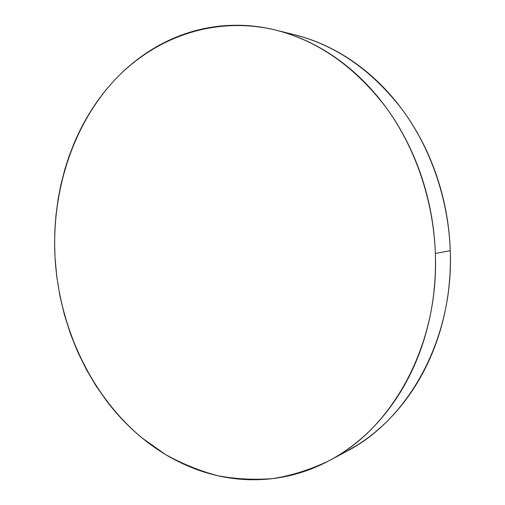 <?xml version="1.0" encoding="UTF-8"?>
<svg xmlns="http://www.w3.org/2000/svg" width="505" height="505" viewBox="0 0 505 505"><rect width="100%" height="100%" fill="white"/><g stroke="black" fill="none" stroke-linecap="round" stroke-linejoin="round"><path stroke-width="0.76" d="M329.986 460.244L346.449 451.451C408.141 419.926 453.9 338.956 450.264 250.72L435.342 253.441C439.18 344.883 392.246 428.492 329.26 460.629C311.08 469.391 292.477 475.35 273.451 478.5C254.419 480.103 235.671 479.138 217.2 475.59C199.071 470.685 181.762 463.615 165.268 454.367L142.056 437.942C90.49 395.036 59.117 326.912 55.007 257.215C51.75 193.806 71.091 129.684 111.012 84.038C151.058 38.942 212.378 14.923 275.661 30.073C317.746 40.735 354.428 66.37 385.7 106.978C415.192 147.22 433.397 200.075 435.342 253.441L450.264 250.72C448.434 199.216 430.771 148.224 402.049 109.326C371.604 70.069 335.781 45.21 294.573 34.757L276.386 30.256M293.79 34.567L305.07 37.723C317.702 41.726 330.03 47.287 342.055 54.407C354.081 61.547 365.487 70.17 376.269 80.27C387.045 90.395 396.892 101.814 405.799 114.534C414.7 127.273 422.388 141.021 428.865 155.774C435.335 170.545 440.379 185.954 444.009 201.987C447.626 218.034 449.709 234.276 450.264 250.72C450.801 267.164 449.81 283.356 447.285 299.301C444.741 315.234 440.77 330.497 435.373 345.098C429.963 359.686 423.316 373.252 415.438 385.801C407.548 398.338 398.685 409.593 388.844 419.573C378.996 429.534 368.467 438.062 357.243 445.164L345.685 451.861M55.007 257.215L54.597 243.227L54.906 229.289L55.948 215.37L58.144 198.844L60.777 185.253L64.899 169.188L69.109 156.133L74.052 143.376C79.001 131.603 84.853 120.405 91.62 109.781C98.387 99.163 106.012 89.309 114.49 80.219C122.98 71.136 132.241 63.018 142.271 55.866C152.314 48.72 163.008 42.736 174.351 37.913C185.707 33.096 197.55 29.625 209.878 27.497C222.219 25.383 234.825 24.77 247.702 25.648C260.586 26.538 273.483 29.025 286.379 33.109C299.282 37.206 311.888 42.925 324.197 50.254C336.507 57.608 348.191 66.502 359.244 76.937C370.298 87.397 380.398 99.201 389.551 112.362C398.691 125.543 406.594 139.778 413.26 155.067C419.914 170.368 425.115 186.326 428.865 202.947C432.589 219.574 434.748 236.403 435.342 253.441C435.91 270.472 434.906 287.244 432.337 303.745C429.742 320.246 425.683 336.04 420.166 351.127C414.63 366.207 407.832 380.215 399.771 393.161C391.703 406.089 382.638 417.679 372.576 427.943C362.508 438.188 351.745 446.938 340.282 454.203C328.824 461.444 316.963 467.138 304.711 471.291C292.458 475.42 280.092 478.033 267.612 479.131C255.139 480.211 242.798 479.864 230.589 478.09C218.387 476.303 206.52 473.229 194.999 468.861C183.485 464.48 172.476 458.976 161.972 452.335C151.475 445.688 141.615 438.081 132.392 429.509C123.182 420.943 114.698 411.581 106.953 401.443L95.95 385.763L86.166 369.168L77.637 351.77L70.403 333.704L64.501 315.095L59.956 296.063L56.781 276.727L55.007 257.215"/></g></svg>
